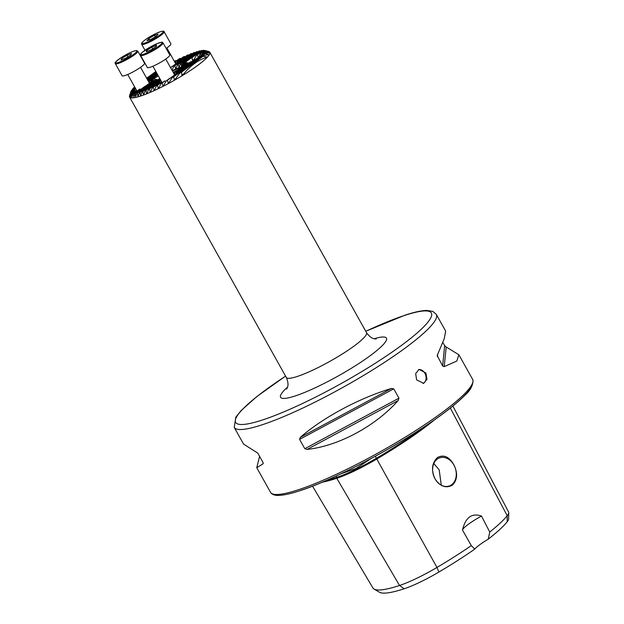 <?xml version="1.0" encoding="UTF-8"?>
<svg xmlns="http://www.w3.org/2000/svg" width="624" height="624" viewBox="0 0 624 624"><rect width="100%" height="100%" fill="white"/><g stroke="black" fill="none" stroke-linecap="round" stroke-linejoin="round"><path stroke-width="0.94" d="M434.382 419.929A114.184 17.885 150.8 0 1 376.888 458.968A47.666 7.465 150.8 0 1 336.788 478.288A114.184 17.885 150.8 0 1 322.421 482.157M172.466 71.058A12.129 1.903 150.8 0 1 177.38 68.991A12.129 1.903 150.8 0 1 179.884 68.515M149.744 84.076L149.417 81.019A10.288 1.615 -29.2 0 0 149.05 81.136A10.288 1.615 -29.2 0 0 148.801 81.221L148.613 81.744M154.752 81.229L152.903 80.73A17.644 2.761 150.8 0 1 152.833 80.519L156.78 80.223L157.357 79.607L153.605 79.076L151.312 80.761A10.288 1.615 -29.2 0 0 151.024 80.722L150.509 82.477M135.182 87.836L131.266 90.722A42.994 6.739 -29.2 0 0 131.017 91.159L130.619 92.336A42.994 6.739 -29.2 0 0 130.619 92.594L129.862 96.447L130.892 93.272A42.994 6.739 -29.2 0 0 131.04 93.421L130.65 97.001L131.773 93.764A42.994 6.739 -29.2 0 0 132.038 93.818L131.914 97.211L133.13 93.896A42.994 6.739 -29.2 0 0 133.497 93.881L133.871 97.094L134.893 93.74L144.479 86.681A10.288 1.615 -29.2 0 0 146.539 85.418L150.431 82.547A10.288 1.615 -29.2 0 0 151.25 81.689L152.833 80.519M133.13 93.896L139.136 89.474A10.288 1.615 -29.2 0 0 140.096 89.021L133.497 93.881M131.773 93.764L135.79 90.8A10.288 1.615 -29.2 0 0 136.024 90.73A10.288 1.615 -29.2 0 0 136.422 90.597L137.389 90.761M176.054 64.701L175.726 61.643A10.288 1.615 -29.2 0 0 175.352 61.76A10.288 1.615 -29.2 0 0 175.11 61.846L174.923 62.369M185.289 56.62L184.22 56.527L177.622 61.386A10.288 1.615 -29.2 0 0 177.333 61.347L176.818 63.102M176.74 63.172A10.288 1.615 -29.2 0 0 177.559 62.314L187.145 55.255A42.994 6.739 -29.2 0 1 187.949 54.92L170.594 67.704M170.492 67.525L170.789 67.298A10.288 1.615 -29.2 0 0 172.848 66.035M174.845 75.832L174.486 72.797A10.288 1.615 -29.2 0 0 174.252 72.868A10.288 1.615 -29.2 0 0 173.854 73.008L187.169 63.203A10.288 1.615 -29.2 0 0 187.535 63.086A10.288 1.615 -29.2 0 0 187.785 63.001L188.744 63.172M176.147 72.454L190.437 61.924A10.288 1.615 -29.2 0 0 191.381 61.487L176.459 72.478A10.288 1.615 -29.2 0 0 176.147 72.454L175.539 74.537M134.893 93.74A42.994 6.739 -29.2 0 0 135.338 93.67L135.564 96.798L136.999 93.319A42.994 6.739 -29.2 0 0 137.522 93.194L137.873 96.229L138.286 96.119L139.441 92.664A42.994 6.739 -29.2 0 0 140.026 92.485L140.689 95.659L142.186 91.775A42.994 6.739 -29.2 0 0 142.849 91.549L143.395 94.442L143.91 94.255L145.252 90.659A42.994 6.739 -29.2 0 0 145.977 90.379L146.601 93.218L147.163 92.992L148.637 89.302A42.994 6.739 -29.2 0 0 149.44 88.967L150.119 91.767L150.735 91.502L152.365 87.695A42.994 6.739 -29.2 0 0 153.247 87.298L153.98 90.059L154.651 89.755L156.476 85.8A42.994 6.739 -29.2 0 0 157.459 85.332L158.215 88.078L158.964 87.719L161.047 83.577A42.994 6.739 -29.2 0 0 162.146 83.023L162.911 85.761L163.738 85.332L166.195 80.925L169.307 78.632A10.288 1.615 -29.2 0 0 171.179 77.501L175.913 74.014A10.288 1.615 -29.2 0 0 176.545 73.297L195.616 59.249A10.288 1.615 -29.2 0 0 197.488 58.126L202.223 54.639A10.288 1.615 -29.2 0 0 202.855 53.921L205.967 51.628L209.056 51.956L205.694 50.95A42.994 6.739 -29.2 0 0 205.546 50.801L208.268 51.402L204.812 50.466A42.994 6.739 -29.2 0 0 204.539 50.404L200.164 53.633L198.791 57.244L198.175 57.509L197.449 54.748A10.288 1.615 -29.2 0 0 196.49 55.201L193.877 59.725L192.442 60.598L192.106 57.541A10.288 1.615 -29.2 0 0 190.039 58.804L186.147 61.675A10.288 1.615 -29.2 0 0 185.336 62.533L183.745 63.703L183.526 64.592M161.047 83.577L164.128 81.307A10.288 1.615 -29.2 0 0 165.071 80.87L162.146 83.023M156.476 85.8L160.859 82.579A10.288 1.615 -29.2 0 0 161.226 82.462A10.288 1.615 -29.2 0 0 161.476 82.376L162.435 82.547M201.146 56.456L200.795 53.422A10.288 1.615 -29.2 0 0 200.561 53.492A10.288 1.615 -29.2 0 0 200.164 53.633M205.694 50.95L202.769 53.102A10.288 1.615 -29.2 0 0 202.457 53.079L201.848 55.162M418.54 369.619A7.348 5.663 -108.2 0 1 424.913 373.324A7.348 5.663 -108.2 0 1 423.095 383.518M416.582 379.852L423.657 383.37L426.98 379.291L425.888 373.004L419.078 369.4L415.678 373.503L416.582 379.852M435.029 478.873C440.076 486.431 445.84 488.545 452.33 485.207C457.4 480.051 457.938 473.296 453.952 464.935C449.319 456.745 443.82 454.272 437.471 457.517C431.839 463.078 431.028 470.192 435.029 478.873M435.029 478.85A14.882 11.458 71.8 0 0 449.093 486.057A14.882 11.458 71.8 0 0 453.866 464.981A14.882 11.458 71.8 0 0 439.811 457.774A14.882 11.458 71.8 0 0 435.029 478.85M441.285 485.199L439.171 469.802L433.813 463.562M171.974 70.169L173.932 66.121A17.644 2.761 150.8 0 1 174.837 65.715L175.539 68.492L176.155 68.227L177.606 64.553A17.644 2.761 150.8 0 1 178.316 64.288L179.057 67.408L180.476 63.578A17.644 2.761 150.8 0 1 181.015 63.437L181.576 66.511L182.567 63.18A17.644 2.761 150.8 0 1 182.91 63.18L182.793 65.356M183.277 64.927L183.682 63.492A17.644 2.761 150.8 0 1 183.745 63.703M182.138 66.019L185.562 63.5A10.288 1.615 -29.2 0 1 185.305 63.469A10.288 1.615 -29.2 0 0 185.305 63.469L182.98 65.146A17.644 2.761 150.8 0 1 182.138 66.019L179.455 68.882M178.324 69.716L174.564 71.604A17.644 2.761 150.8 0 1 173.23 72.431M159.978 79.817L158.98 79.669A17.644 2.761 150.8 0 1 158.27 79.934L142.186 91.775M181.163 67.244A14.703 2.301 -29.2 0 0 179.01 67.798A14.703 2.301 -29.2 0 0 172.263 70.691M130.104 93.935L129.558 95.776A45.934 7.199 -29.2 0 0 129.605 97.055A45.934 7.199 -29.2 0 0 140.642 96.057A45.934 7.199 -29.2 0 0 186.326 73.133A45.934 7.199 -29.2 0 0 209.804 52.237A45.934 7.199 -29.2 0 0 208.744 51.519L206.06 50.801M134.729 87.032L133.653 87.828A42.994 6.739 -29.2 0 0 132.865 88.663L132.07 90.129M148.247 77.08L146.515 77.992M155.899 71.557A42.994 6.739 -29.2 0 0 154.97 72.127L146.663 78.25M176.74 60.645L175.539 60.645A42.994 6.739 -29.2 0 0 174.439 61.199L174.322 61.285M181.233 58.477L180.102 58.422A42.994 6.739 -29.2 0 0 179.127 58.89L175.11 61.846M184.22 56.527A42.994 6.739 -29.2 0 0 183.331 56.924L177.333 61.347M188.971 55.045L187.949 54.92M192.325 53.719L191.334 53.563A42.994 6.739 -29.2 0 0 190.601 53.843L173.932 66.121M195.351 52.619L194.392 52.447A42.994 6.739 -29.2 0 0 193.736 52.673L177.606 64.553M365.758 331.274L405.046 315.159C414.18 312.14 421.411 310.565 426.746 310.424L432.9 311.415L436.324 314.41A115.76 18.135 150.8 0 1 377.153 367.076A115.76 18.135 150.8 0 1 262.018 424.835A115.76 18.135 150.8 0 1 234.218 427.362L243.547 444.054L257.767 453.094L262.977 462.423L262.977 463.889L256.768 467.696L259.584 456.339M263.211 463.351L263.094 462.665M442.829 342.459L444.647 345.712L446.183 346.991L458.866 354.752L456.815 361.046L444.233 366.616L442.627 366.015L437.206 355.524L444.288 338.621L445.653 331.102L436.324 314.41M398.143 400.561C375.375 426.231 338.341 446.098 307.125 449.405L304.808 448.703L299.59 439.374L300.378 437.33C322.538 417.815 359.564 397.94 391.396 388.487L393.752 388.846L398.962 398.174L398.143 400.561L307.125 449.405M474.763 549.089L471.299 545.61A111.017 17.394 150.8 0 1 436.964 567.45A44.499 6.973 150.8 0 1 399.524 585.484A111.017 17.394 150.8 0 1 374.049 589.072L379.447 592.238A107.827 16.895 150.8 0 0 404.196 588.752A41.317 6.474 150.8 0 0 438.953 572.013A107.827 16.895 150.8 0 0 474.763 549.089A22.051 3.455 150.8 0 1 488.257 539.152A107.827 16.895 150.8 0 0 507.187 521.758L507.211 515.72A111.017 17.394 150.8 0 1 489.739 532.03L488.257 539.152M452.868 406.052L508.63 512.062A44.499 6.973 150.8 0 1 508.763 512.686L508.63 518.95A41.317 6.474 150.8 0 1 507.187 521.758M471.299 545.61L462.493 530.057L462.665 529.472M462.493 530.057C465.457 517.413 471.791 512.749 481.502 516.056L489.739 532.03M370.835 458.687L356.008 468.499L341.156 473.725M198.081 51.753L197.145 51.558A42.994 6.739 -29.2 0 0 196.552 51.737L180.476 63.578M200.499 51.106L199.579 50.903A42.994 6.739 -29.2 0 0 199.064 51.028L182.567 63.18M202.589 50.708L201.692 50.482A42.994 6.739 -29.2 0 0 201.248 50.552L190.039 58.804M204.337 50.56L203.447 50.326A42.994 6.739 -29.2 0 0 203.089 50.341L196.49 55.201M166.195 80.925A42.994 6.739 -29.2 0 0 167.443 80.254L168.184 83.008L169.127 82.501L172.162 77.665A42.994 6.739 -29.2 0 0 173.651 76.822L174.283 79.654L175.414 79.014L179.572 73.343A42.994 6.739 -29.2 0 0 181.615 72.095L181.865 75.208L183.394 74.272C190.515 65.684 198.089 60.107 206.107 57.541L206.708 56.909L202.933 56.394A42.994 6.739 -29.2 0 0 203.72 55.559L208.525 54.623L205.319 53.5A42.994 6.739 -29.2 0 0 205.569 53.063L209.235 52.962L205.959 51.886A42.994 6.739 -29.2 0 0 205.967 51.628M206.107 57.541L206.708 56.909L205.647 57.689M183.807 73.772L181.865 75.208L182.606 75.036M175.679 78.632L174.283 79.654L174.845 79.615M169.33 82.165L168.184 83.008L169.127 82.501M163.909 85.02L162.911 85.761L163.738 85.332M159.104 87.422L158.215 88.078L158.964 87.719M154.783 89.466L153.98 90.059L154.651 89.755M150.852 91.221L150.119 91.767L150.735 91.502M147.272 92.726L146.601 93.218L147.163 92.992M144.004 93.99L143.395 94.442L143.91 94.255M157.037 80.839L156.109 80.644A17.644 2.761 150.8 0 1 155.571 80.785L139.441 92.664M154.908 81.268L154.019 81.042A17.644 2.761 150.8 0 1 153.676 81.042L136.999 93.319M156.78 80.223L157.357 79.607L156.413 80.309M153.605 79.076A17.644 2.761 150.8 0 1 154.448 78.203L158.395 76.003M176.272 67.954L175.539 68.492L176.155 68.227M159.721 78.39A14.703 2.301 -29.2 0 0 157.31 80.636M159.377 79.724A12.129 1.903 150.8 0 1 160.048 78.967M374.049 589.072A111.017 17.394 150.8 0 1 372.902 587.964L312.554 486.166M508.763 512.686A44.499 6.973 150.8 0 1 507.211 515.72L450.356 408.073M462.532 529.932A22.051 3.455 150.8 0 1 481.502 516.056M194.392 52.447L178.316 64.288M197.145 51.558L181.015 63.437M158.98 79.669L142.849 91.549M156.109 80.644L140.026 92.485M160.462 79.708L145.977 90.379M160.36 79.529L145.252 90.659M199.579 50.903L182.91 63.18M186.147 61.675L183.682 63.492M160.914 80.512L159.838 81.05A10.288 1.615 -29.2 0 0 159.026 81.908L149.44 88.967M159.838 81.05L148.637 89.302M201.692 50.482L192.106 57.541M193.19 60.419L192.442 60.598L194.15 59.335M185.336 62.533L189.033 63.102M159.026 81.908L162.724 82.477M174.564 71.604L173.293 72.54M152.365 87.695L158.964 82.836A10.288 1.615 -29.2 0 0 158.995 82.844A10.288 1.615 -29.2 0 0 159.253 82.875L153.247 87.298M203.447 50.326L197.449 54.748M198.791 57.244L198.175 57.509L198.9 56.979M159.253 82.875L160.134 83.109M185.562 63.5L186.443 63.734M187.785 63.001L174.486 72.797M161.476 82.376L157.459 85.332M204.812 50.466L200.795 53.422M205.546 50.801L202.457 53.079M197.488 58.126L175.913 74.014M171.179 77.501L167.443 80.254M205.959 51.886L202.223 54.639M205.569 53.063L172.162 77.665M205.319 53.5L173.651 76.822M203.72 55.559L179.572 73.343M202.933 56.394L181.615 72.095M191.334 53.563L174.837 65.715M154.019 81.042L137.522 93.194M152.903 80.73L150.431 82.547M146.539 85.418L135.338 93.67M136.422 90.597L132.038 93.818M157.763 74.88L149.417 81.019M180.102 58.422L175.726 61.643M154.448 78.203L151.024 80.722M130.892 93.272L133.817 91.12A10.288 1.615 -29.2 0 0 134.121 91.143L135.01 91.377M134.121 91.143L131.04 93.421M157.31 74.069L148.114 80.847M175.539 60.645L174.424 61.472M157.661 74.693L148.801 81.221M135.79 88.928L134.355 89.583A10.288 1.615 -29.2 0 0 133.731 90.301L135.954 90.753M133.731 90.301L130.619 92.594M156.858 73.265L147.662 80.036M157.209 73.889L148.013 80.668M156.757 73.086L147.56 79.856M134.355 89.583L130.619 92.336M156.406 72.462L147.209 79.232M135.283 88.023L131.017 91.159M155.961 71.651L146.757 78.429M134.831 87.212L132.865 88.663M156.304 72.283L147.108 79.053M140.572 55.427L147.303 67.462A12.862 2.012 -29.2 0 0 152.389 66.44A12.862 2.012 -29.2 0 0 164.33 60.021A12.862 2.012 -29.2 0 0 169.759 54.912L163.028 42.877A12.862 2.012 150.8 0 1 157.607 47.986A12.862 2.012 150.8 0 1 145.657 54.405A12.862 2.012 150.8 0 1 140.572 55.427C140.806 53.781 139.246 55.474 142.795 51.917L157.318 43.516C165.126 41.184 160.961 42.463 163.028 42.877M146.663 50.474L151.749 47.19L156.538 45.232L156.234 46.558L151.148 49.842L146.359 51.8L146.663 50.474L147.209 51.449M152.677 48.851L151.749 47.19M148.832 38.532L154.448 35.287L158.168 34.156L156.273 36.278L150.657 39.53L146.944 40.661L148.832 38.532L149.573 39.858M166.14 48.438A12.862 2.012 -29.2 0 0 170.867 43.805L164.135 31.769A12.862 2.012 150.8 0 1 157.279 37.799A12.862 2.012 150.8 0 1 144.355 44.164A12.862 2.012 150.8 0 1 141.679 44.32C141.913 42.674 140.353 44.366 143.894 40.81C148.535 37.151 154.159 34.07 160.758 31.567C163.238 30.966 164.362 31.036 164.135 31.769M155.314 36.839L154.448 35.287M137.686 69.225A12.862 2.012 -29.2 0 0 144.557 63.18L137.826 51.145A12.862 2.012 150.8 0 1 130.954 57.182A12.862 2.012 150.8 0 1 115.37 63.695L122.101 75.73A12.862 2.012 -29.2 0 0 137.686 69.225M131.508 53.485L130.79 55.029L125.525 58.328L120.978 60.083L121.703 58.539L126.968 55.24L131.508 53.485M122.281 59.576L121.703 58.539M127.873 56.854L126.968 55.24M438.953 572.013L436.964 567.45L375.274 456.284M404.196 588.752L399.524 585.484L336.788 478.288A0.733 0.569 71.8 0 0 336.882 477.321A113.467 17.776 150.8 0 1 327.015 480.176M129.605 97.055L286.315 377.458A45.934 7.199 -29.2 0 0 297.352 376.451A45.934 7.199 -29.2 0 0 343.036 353.535A45.934 7.199 -29.2 0 0 366.514 332.631C371.935 340.244 375.796 338.598 376.217 339.019L376.21 339.019M374.189 338.731A60.637 9.5 150.8 0 1 368.987 356.593A60.637 9.5 150.8 0 1 295.129 395.975A60.637 9.5 150.8 0 1 287.492 387.184M298.319 489.785A115.76 18.135 150.8 0 1 270.52 492.313L271.027 493.046C272.813 494.863 275.512 495.635 279.123 495.378C284.201 495.16 291.182 493.592 300.058 490.675C331.453 480.62 386.677 452.15 425.357 426.106C443.102 414.219 456.222 404.001 464.701 395.444C470.262 390.647 473.023 385.562 472.976 380.18L472.618 379.361A115.76 18.135 150.8 0 1 413.455 432.026A115.76 18.135 150.8 0 1 298.319 489.785M365.781 331.321A112.086 17.558 150.8 0 1 404.422 315.479A112.086 17.558 150.8 0 1 401.443 345.431A112.086 17.558 150.8 0 1 262.579 419.952A112.086 17.558 150.8 0 1 285.589 376.147M472.259 383.869A113.927 17.846 150.8 0 1 408.65 436.823A113.927 17.846 150.8 0 1 300.37 490.511M423.275 427.495A113.467 17.776 150.8 0 1 376.373 458.281A46.948 7.355 150.8 0 1 336.874 477.305L336.149 476.065M444.233 366.616L446.183 346.991M442.627 366.015L444.647 345.712M437.416 356.686L437.666 354.167M300.378 437.33L391.396 388.487M299.59 439.374L393.752 388.846M304.808 448.703L398.962 398.174M179.4 66.784L178.854 67.189M141.04 95.035L140.486 95.449M157.24 43.563A12.129 1.903 -29.2 0 0 142.537 52.159A12.129 1.903 -29.2 0 0 145.657 53.469A12.129 1.903 -29.2 0 0 160.36 44.881A12.129 1.903 -29.2 0 0 157.24 43.563M160.618 31.637A12.129 1.903 -29.2 0 0 145.634 39.507A12.129 1.903 -29.2 0 0 144.487 43.181A12.129 1.903 -29.2 0 0 159.479 35.311A12.129 1.903 -29.2 0 0 160.618 31.637M130.354 56.566A12.129 1.903 -29.2 0 0 136.048 50.645A12.129 1.903 -29.2 0 0 122.14 57.002A12.129 1.903 -29.2 0 0 116.446 62.923A12.129 1.903 -29.2 0 0 130.354 56.566M285.558 376.1L256.901 396.497L241.285 410.389L235.856 417.097L234.218 427.362M256.768 467.696L270.52 492.313M458.866 354.752L472.618 379.361M366.514 332.631L209.804 52.237M286.315 377.458C289.957 386.061 286.541 388.487 286.673 389.064L286.681 389.056M162.006 82.477L152.919 66.222M174.845 75.309L165.75 59.046M145.002 50.263L141.679 44.32M175.898 64.108L166.858 47.939M137.826 51.145L136.36 50.544C133.123 51.059 128.365 53.212 122.101 57.018C111.025 64.849 116.626 62.4 115.37 63.695M149.588 83.483L140.548 67.314M136.75 90.652L127.717 74.49"/></g></svg>

